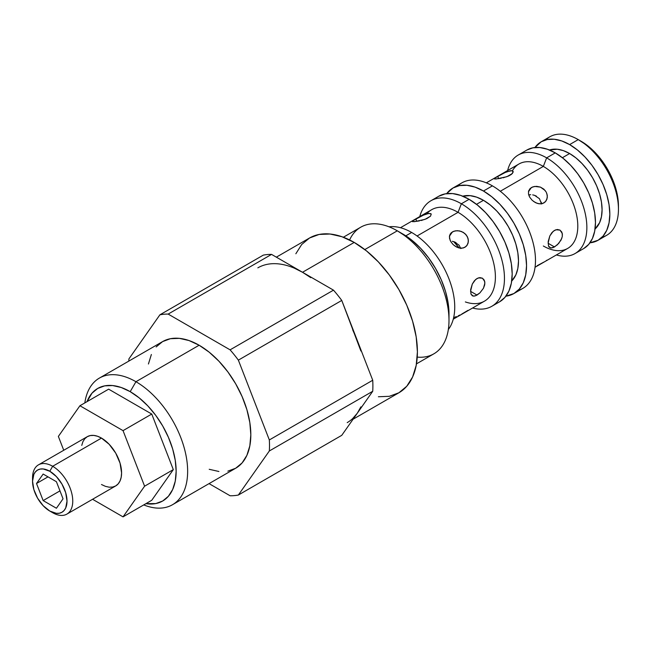 <?xml version="1.0" encoding="UTF-8"?>
<svg xmlns="http://www.w3.org/2000/svg" width="651" height="651" viewBox="0 0 651 651"><rect width="100%" height="100%" fill="white"/><g stroke="black" fill="none" stroke-linecap="round" stroke-linejoin="round"><path stroke-width="0.98" d="M32.607 479.641A28.432 16.413 60 0 1 38.442 464.871A28.432 16.413 60 0 1 52.658 466.279L49.785 471.251A24.372 14.07 60 0 1 67.012 501.099A24.372 14.07 60 0 1 49.785 511.051L52.658 512.703A28.432 16.413 -120 0 0 72.757 501.099A28.432 16.413 -120 0 0 52.658 466.279A28.432 16.413 60 0 1 71.228 491.334A28.432 16.413 60 0 1 66.874 514.111A28.432 16.413 60 0 1 52.658 512.703L49.785 511.051L56.377 513.338L59.355 513.224L61.967 512.256L64.107 510.474L65.702 507.959L67.012 501.099L65.702 492.726L61.967 484.116L56.377 476.573L49.785 471.251L43.186 468.956L40.207 469.078L37.595 470.046L35.455 471.82L33.86 474.343L32.55 481.203L33.86 489.576L37.595 498.186L43.186 505.729L49.785 511.051A24.372 14.07 60 0 1 32.55 481.203A24.372 14.07 60 0 1 49.785 471.251L52.658 466.279L101.483 438.09L52.658 466.279A28.432 16.413 -120 0 0 32.55 477.883L32.55 481.203M66.874 514.111L115.699 485.923A28.432 16.413 -120 0 0 120.053 463.146A28.432 16.413 -120 0 0 101.483 438.09L109.173 444.299L115.699 453.096L120.053 463.146L121.582 472.911L121.2 477.216L120.053 480.91L118.197 483.848L115.699 485.923L112.647 487.054L109.173 487.192L105.405 486.338L101.483 484.515M135.945 381.714L130.2 391.658A64.986 37.522 60 0 1 175.453 461.64A64.986 37.522 60 0 1 145.905 503.654L155.727 503.581L162.693 501.001L168.406 496.257L172.653 489.536L175.274 481.097L176.152 471.251L175.274 460.387L172.653 448.93L168.406 437.301L162.693 425.957L155.727 415.338L147.785 405.85L139.168 397.859L130.2 391.658L121.232 387.5L112.615 385.547L104.673 385.864L97.707 388.444L91.994 393.18L87.014 401.651A64.986 37.522 60 0 1 130.2 391.658L135.945 381.714A73.107 42.209 60 0 1 183.704 446.138A73.107 42.209 60 0 1 172.499 504.72A73.107 42.209 60 0 1 143.733 504.916A73.107 42.209 -120 0 0 187.496 466.661A73.107 42.209 -120 0 0 135.945 381.714L199.133 345.233L135.945 381.714A73.107 42.209 -120 0 0 84.833 402.904A73.107 42.209 60 0 1 99.391 378.093A73.107 42.209 60 0 1 135.945 381.714M172.499 504.72L235.686 468.24A73.107 42.209 -120 0 0 246.892 409.658A73.107 42.209 -120 0 0 199.133 345.233L209.215 352.199L218.915 361.199L227.85 371.876L235.686 383.821L242.115 396.581L246.892 409.658L249.829 422.556L250.83 434.77L249.829 445.845L246.892 455.342L242.115 462.91L235.686 468.24L227.85 471.145M378.402 396.752L389.322 396.313L398.9 392.773A89.358 51.592 -120 0 0 412.596 321.163A89.358 51.592 -120 0 0 354.217 242.424L302.52 272.273L310.771 277.66M360.898 406.859L357.244 413.304L341.759 435.332L357.244 413.304A89.358 51.592 60 0 1 347.203 422.621M448.995 320.357L448.995 313.725A64.986 37.522 -120 0 0 403.042 234.132L397.305 230.82A73.107 42.209 60 0 1 448.995 320.357A73.107 42.209 60 0 1 417.234 357.098M416.461 363.868L433.859 353.827A73.107 42.209 -120 0 0 445.064 295.245A73.107 42.209 -120 0 0 397.305 230.82L412.01 240.325L420.627 248.324L428.578 257.812L435.535 268.432L441.256 279.775L445.504 291.404L448.116 302.861L448.995 313.725M349.603 239.95A73.107 42.209 60 0 1 397.305 230.82L364.812 249.569L397.305 230.82A73.107 42.209 -120 0 0 360.744 227.199L343.354 237.241M79.927 405.744L58.37 436.414L63.741 450.264L58.37 436.414L79.927 405.744L108.644 389.16L151.756 414.052L173.312 469.615L151.756 500.277L123.039 516.861L144.595 486.191L123.039 430.637L79.927 405.744L108.644 389.16L151.756 414.052L173.312 469.615L151.756 500.277L123.039 516.861L144.595 486.191L173.312 469.615L144.595 486.191L123.039 430.637L151.756 414.052L123.039 430.637L79.927 405.744M92.572 499.276L123.039 516.861L92.572 499.276M81.757 445.39L82.905 441.695L84.76 438.758L87.267 436.683L90.31 435.552L93.785 435.413L97.56 436.268L101.483 438.09A28.432 16.413 -120 0 0 87.267 436.683L38.442 464.871M352.655 329.756L357.244 340.343L341.759 300.436L238.364 360.133L269.335 439.946L372.73 380.249L357.244 340.343L372.73 380.249A99.513 57.451 -120 0 1 372.73 391.275L269.335 450.972L372.73 391.275L357.244 413.304L372.73 391.275A99.513 57.451 -120 0 0 372.73 380.249L269.335 439.946A99.513 57.451 60 0 1 269.335 450.972L238.364 495.029L341.759 435.332L238.364 495.029A99.513 57.451 60 0 1 230.096 495.761L209.052 483.62L230.096 495.761A99.513 57.451 -120 0 0 238.364 495.029L269.335 450.972A99.513 57.451 -120 0 0 269.335 439.946L238.364 360.133A99.513 57.451 -120 0 0 230.096 349.839L168.161 314.083A99.513 57.451 -120 0 0 159.894 314.824L128.922 358.88A99.513 57.451 -120 0 0 128.817 361.102A99.513 57.451 60 0 1 128.922 358.88L159.894 314.824A99.513 57.451 60 0 1 168.161 314.083L271.557 254.395A99.513 57.451 -120 0 0 263.289 255.135L159.894 314.824L263.289 255.135A99.513 57.451 -120 0 1 271.557 254.395L302.52 272.273L271.557 254.395L168.161 314.083L230.096 349.839A99.513 57.451 60 0 1 238.364 360.133L341.759 300.436A99.513 57.451 -120 0 0 333.491 290.151L302.52 272.273L333.491 290.151L230.096 349.839L333.491 290.151A99.513 57.451 -120 0 1 341.759 300.436L360.898 351.011M148.428 364.007L151.366 354.502M156.142 346.942L162.571 341.612L170.407 338.707L179.342 338.349L189.042 340.554L199.133 345.233A73.107 42.209 -120 0 0 162.571 341.612L99.391 378.093M218.915 471.495L209.215 469.298M357.244 413.304L352.655 418.585M294.276 268.131L302.52 272.273L354.217 242.424L341.897 236.712L330.041 234.018L319.12 234.45L309.542 237.997L301.682 244.516L295.847 253.76M353.086 419.22L398.9 392.773L406.761 386.255L412.596 377.01L416.192 365.398L417.405 351.865L416.192 336.933L412.596 321.163L406.761 305.181L398.9 289.589L389.322 274.991L378.402 261.938L366.546 250.944L354.217 242.424A89.358 51.592 -120 0 0 309.542 237.997L276.35 257.161M257.845 267.846A89.358 51.592 60 0 1 302.52 272.273M36.513 483.49L43.153 474.058L56.417 481.716L63.049 498.812L56.417 508.244L43.153 500.586L36.513 483.49L43.153 474.058L56.417 481.716L63.049 498.812L56.417 508.244L43.153 500.586L59.973 490.878L43.153 500.586L36.513 483.49L48.003 476.857L36.513 483.49M453.259 319.177L484.458 301.161A52.804 30.483 -120 0 0 492.555 258.854A52.804 30.483 -120 0 0 458.06 212.324L417.063 235.987L458.06 212.324A52.804 30.483 60 0 1 495.216 272.655A52.804 30.483 60 0 1 465.351 301.926M475.645 279.491L478.452 277.871L482.448 278.205L484.735 281.492L484.735 284.739L483.473 288.238L479.877 292.926L475.645 295.749L473.244 296.115L470.99 294.146L470.649 289.63L472.292 284.072L475.645 279.491M451.208 232.781L454.024 231.162L457.629 230.69L461.453 231.487L464.863 233.522L467.296 236.549L468.37 240.089L467.971 243.547L466.222 246.33L463.414 247.95L459.988 248.153L456.432 246.981L453.218 244.678L450.785 241.659L449.524 238.388L449.646 235.304L451.208 232.781M461.746 314.067L467.971 310.372M452.266 241.301L454.203 241.798L452.266 241.301M456.025 242.611L454.203 241.798L459.053 245.15L460.802 248.56M450.215 240.577L449.402 236.793L450.256 233.953L452.486 231.837L449.467 236.134L452.486 231.837L455.765 230.771L459.557 230.926L463.252 232.358L466.23 234.93L468.012 238.282L468.354 241.863L467.052 245.354M467.247 245.061L464.92 247.315L461.746 248.234L458.206 247.73L454.431 245.712M431.247 214.049L430.506 216.189L425.005 219.363L414.541 221.665L412.4 221.552L413.507 220.396L422.572 215.432L428.895 213.382L431.247 214.049L430.506 216.189L426.747 218.655L421.213 220.51M416.778 221.389L415.843 218.98L416.778 221.389M470.543 291.347L472.292 284.072L474.367 280.793L477.02 278.506L479.877 277.603L482.448 278.205L484.246 280.133L484.897 283.047L483.473 288.238L479.877 292.926L477.02 295.082L470.543 291.339L477.02 295.082L474.376 296.099L472.292 295.79L470.868 293.796M461.372 203.771L458.06 212.324L461.372 203.771A60.925 35.178 60 0 1 501.18 257.462A60.925 35.178 60 0 1 491.839 306.279A60.925 35.178 60 0 1 472.577 308.021A60.925 35.178 -120 0 0 504.086 271.654A60.925 35.178 -120 0 0 461.372 203.771L469.102 199.312L461.372 203.771A60.925 35.178 -120 0 0 419.773 216.563A60.925 35.178 60 0 1 430.913 200.752A60.925 35.178 60 0 1 461.372 203.771M438.644 196.293A60.925 35.178 -120 0 1 469.102 199.312L477.508 205.122L485.589 212.617L493.035 221.511L499.569 231.471L504.924 242.099L508.903 253.003L511.352 263.745L512.182 273.933L511.352 283.161L508.903 291.07L504.924 297.377L499.569 301.82A60.925 35.178 -120 0 0 508.903 253.003A60.925 35.178 -120 0 0 469.102 199.312L460.696 195.414L452.616 193.583L445.17 193.876L438.644 196.293L430.913 200.752M483.465 200.305L476.508 204.324L483.465 200.305L476.63 197.139L470.055 195.642L462.731 196.179A49.549 28.611 -120 0 1 483.465 200.305A49.549 28.611 -120 0 1 514.721 240.536A49.549 28.611 -120 0 1 511.71 281.012L515.836 274.942L517.83 268.505L518.505 260.994L517.83 252.718L515.836 243.97L512.597 235.109L508.236 226.458L502.93 218.362L496.876 211.127L490.301 205.032L483.465 200.305M513.924 293.528L522.867 288.369A60.925 35.178 -120 0 0 532.209 239.544A60.925 35.178 -120 0 0 492.408 185.861L483.465 191.02A60.925 35.178 60 0 1 523.266 244.711A60.925 35.178 60 0 1 513.924 293.528A60.925 35.178 60 0 1 505.884 296.189L513.924 293.528L519.286 289.085L523.266 282.786L525.715 274.868L526.545 265.641L525.715 255.452L523.266 244.711L519.286 233.807L513.924 223.179L507.398 213.227L499.952 204.324L491.871 196.83L483.465 191.02L492.408 185.861A60.925 35.178 60 0 1 533.307 243.62A60.925 35.178 60 0 1 518.066 290.379M535.049 267.26L567.705 248.413A48.744 28.139 -120 0 0 575.175 209.353A48.744 28.139 -120 0 0 543.333 166.404L500.293 191.256L543.333 166.404A48.744 28.139 60 0 1 577.795 226.1A48.744 28.139 60 0 1 543.333 245.997M553.13 231.374L555.938 229.746L559.966 230.096L562.277 233.408L562.277 236.647L560.999 240.138L557.37 244.809L553.138 247.632L550.754 248.007L548.524 246.054L548.191 241.545L549.81 235.963L553.13 231.374M530.166 188.44L532.974 186.813L536.595 186.332L540.428 187.114L543.845 189.14L546.279 192.167L547.345 195.715L546.93 199.19L545.172 201.981L542.364 203.608L538.947 203.796L535.407 202.607L532.192 200.296L529.768 197.277L528.49 194.014L528.612 190.946L530.166 188.44M546.205 260.693L546.93 260.188M528.824 194.828L530.72 194.69L528.824 194.828M532.689 194.869L534.617 195.365L532.689 194.869M536.448 196.187L534.617 195.365L539.467 198.718L541.542 203.975L541.225 202.127M546.995 193.908L547.32 197.505L546.01 201.004M546.205 200.711L543.87 202.966L540.704 203.885L537.173 203.364L533.47 201.379M529.173 196.138L528.49 194.014L528.612 190.946L531.436 187.496L528.425 191.776L531.436 187.496L534.723 186.422L540.428 187.114L545.212 190.548M513.11 171.343L512.386 173.524L506.885 176.698L496.387 178.944L494.255 178.854L495.387 177.731L506.193 171.962L511.841 170.66L513.232 171.962L511.434 174.378L508.626 175.998L503.085 177.821M498.633 178.667L497.73 176.323L498.633 178.667M561.789 238.388L558.737 243.393L554.506 246.965L548.085 243.254L554.506 246.965L550.754 248.007L549.062 247.03L548.419 245.761M548.085 243.254L549.81 235.963L551.861 232.676L554.506 230.381L557.378 229.494L559.966 230.096L561.789 232.041L562.448 234.962M546.645 157.859L543.333 166.404L546.645 157.859A56.865 32.827 60 0 1 583.801 207.97A56.865 32.827 60 0 1 575.077 253.532A56.865 32.827 60 0 1 556.377 254.956A56.865 32.827 -120 0 0 586.559 221.674A56.865 32.827 -120 0 0 546.645 157.859L555.262 152.879L546.645 157.859A56.865 32.827 -120 0 0 507.634 170.529A56.865 32.827 60 0 1 518.22 155.044A56.865 32.827 60 0 1 546.645 157.859M526.83 150.064A56.865 32.827 -120 0 1 555.262 152.879L563.107 158.307L570.65 165.305L577.6 173.605L583.695 182.898L588.699 192.818L592.41 202.99L594.705 213.023L595.47 222.528L594.705 231.138L592.41 238.526L588.699 244.41L583.695 248.56A56.865 32.827 -120 0 0 592.41 202.99A56.865 32.827 -120 0 0 555.262 152.879L547.418 149.25L539.874 147.533L532.925 147.81L526.83 150.064L518.22 155.044M569.625 153.546L562.383 157.729L569.625 153.546L563.294 150.609L557.207 149.225L549.46 150.015A45.895 26.496 -120 0 1 569.625 153.546A45.895 26.496 -120 0 1 598.847 191.589A45.895 26.496 -120 0 1 595.055 228.989L599.612 222.675L601.459 216.71L602.077 209.76L601.459 202.087L599.612 193.99L596.609 185.779L592.573 177.772L587.658 170.269L582.043 163.572L575.956 157.924L569.625 153.546M598.057 240.268L606.675 235.296A56.865 32.827 -120 0 0 615.39 189.726A56.865 32.827 -120 0 0 578.243 139.615L569.625 144.595A56.865 32.827 60 0 1 606.773 194.698A56.865 32.827 60 0 1 598.057 240.268A56.865 32.827 60 0 1 589.952 242.815L598.057 240.268L603.054 236.118L606.773 230.234L609.059 222.845L609.832 214.236L609.059 204.731L606.773 194.698L603.054 184.526L598.057 174.606L591.962 165.313L585.013 157.013L577.47 150.015L569.625 144.595L578.243 139.615A56.865 32.827 60 0 1 618.45 209.264A56.865 32.827 60 0 1 602.037 237.208M581.115 141.275L578.243 139.615L581.115 141.275A52.804 30.483 -120 0 1 618.45 205.944L617.734 197.123L615.61 187.805L612.16 178.358L607.513 169.146L601.858 160.52L595.405 152.806L588.398 146.312L578.243 139.615A56.865 32.827 -120 0 0 549.81 136.8L541.193 141.78A56.865 32.827 60 0 1 569.625 144.595L561.78 140.958L554.237 139.241L547.288 139.517L541.193 141.78A56.865 32.827 60 0 0 534.935 147.517L541.193 141.78M411.66 232.472A60.925 35.178 60 0 1 449.28 279.686A60.925 35.178 60 0 1 448.336 329.496A60.925 35.178 -120 0 0 449.28 279.686A60.925 35.178 -120 0 0 411.66 232.472L405.833 235.841L411.66 232.472A60.925 35.178 -120 0 0 389.062 226.825A60.925 35.178 60 0 1 411.66 232.472M545.831 139.859A56.865 32.827 60 0 1 578.243 139.615M512.402 170.79L512.402 170.79A48.744 28.139 60 0 1 543.333 166.404A48.744 28.139 -120 0 0 518.961 163.995L486.313 182.841M501.205 178.228L495.33 179.009L494.255 178.854L494.662 178.236L504.435 172.743L510.742 170.652M537.165 265.681L543.87 262.093M457.799 185.991A60.925 35.178 60 0 1 492.408 185.861A60.925 35.178 -120 0 0 461.941 182.841L452.998 188.001A60.925 35.178 60 0 1 483.465 191.02L475.059 187.122L466.979 185.291L459.533 185.584L452.998 188.001A60.925 35.178 60 0 0 446.676 193.632L452.998 188.001M426.812 213.788L426.812 213.788A52.804 30.483 60 0 1 458.06 212.324A52.804 30.483 -120 0 0 431.662 209.703L400.455 227.72M419.342 220.933L412.75 221.698L412.417 221.299L413.507 220.396L424.33 214.667L427.552 213.601L430.775 213.609M458.198 315.849L459.988 314.978M453.657 317.566L456.432 316.614M453.682 241.627A32.493 18.757 60 0 1 459.158 247.998L453.682 241.627M397.305 230.82L403.042 234.132M52.658 512.703L49.785 511.051M499.569 301.82L491.839 306.279M583.695 248.56L575.077 253.532M618.45 209.264L618.45 205.944"/></g></svg>
